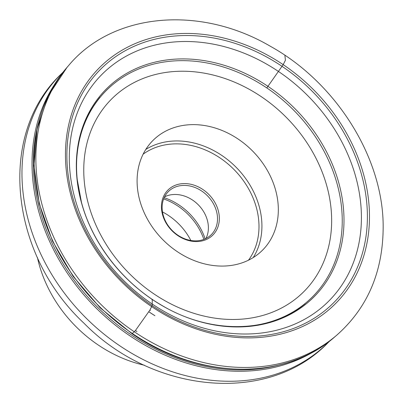 <?xml version="1.0" encoding="UTF-8"?>
<svg xmlns="http://www.w3.org/2000/svg" width="403" height="403" viewBox="0 0 403 403"><rect width="100%" height="100%" fill="white"/><g stroke="black" fill="none" stroke-linecap="round" stroke-linejoin="round"><path stroke-width="0.6" d="M161.205 312.673A166.872 135.771 -134.8 0 1 151.74 306.678A166.872 135.771 -134.8 0 1 128.779 46.557A166.872 135.771 -134.8 0 1 368.352 198.276A166.872 135.771 -134.8 0 1 161.205 312.673M132.093 333.719L135.423 330.531L149.876 310.114L150.384 310.451A171.607 139.624 -134.8 0 1 149.876 310.114L152.168 305.61L152.294 299.469L151.886 299.57M37.419 257.512A122.996 100.075 45.2 0 0 98.347 345.084A122.996 100.075 45.2 0 0 144.47 365.249M238.244 139.131A77.532 63.08 45.2 0 0 153.064 140.355A77.532 63.08 45.2 0 0 162.968 239.815A77.532 63.08 45.2 0 0 262.358 250.349A77.532 63.08 45.2 0 0 238.244 139.131M162.474 211.913A55.559 45.201 -134.8 0 1 168.666 215.605A55.559 45.201 -134.8 0 1 190.861 240.485M163.648 198.916A55.559 45.201 -134.8 0 1 178.126 206.205A55.559 45.201 -134.8 0 1 203.873 239.397M164.167 197.661A55.292 44.985 -134.8 0 1 179.27 205.152A55.292 44.985 -134.8 0 1 205.127 238.883M164.565 196.84A30.406 24.739 -134.8 0 1 192.669 200.15A30.406 24.739 -134.8 0 1 205.953 238.49M177.844 235.181A30.406 24.739 45.2 0 0 211.248 234.702A30.406 24.739 45.2 0 0 201.792 191.087A30.406 24.739 45.2 0 0 168.389 191.566A30.406 24.739 45.2 0 0 177.844 235.181M177.869 235.619A31.787 25.863 -134.8 0 1 174.031 185.813A31.787 25.863 -134.8 0 1 219.257 216.275A31.787 25.863 -134.8 0 1 177.869 235.619M266.882 87.819L283.178 64.656L285.435 60.223L284.881 55.322M336.636 335.281L334.838 336.822A190.287 154.823 -134.8 0 1 132.799 333.8A190.287 154.823 -134.8 0 1 132.511 333.603A190.287 154.823 -134.8 0 1 67.059 67.331L68.611 65.538C112.407 12.846 199.631 4.715 270.448 46.325C336.283 82.832 383.223 157.754 383.167 226.466C383.122 271.647 367.612 307.917 336.636 335.281A190.488 154.989 -134.8 0 1 135.363 332.495A190.488 154.989 -134.8 0 1 134.365 331.83A190.488 154.989 -134.8 0 1 68.611 65.538M160.454 304.643A146.919 119.535 -134.8 0 1 152.294 299.469A146.919 119.535 -134.8 0 1 132.129 70.429A146.919 119.535 -134.8 0 1 343.018 204.15A146.919 119.535 -134.8 0 1 160.454 304.643M161.714 311.65A164.948 134.204 -134.8 0 1 152.168 305.61A164.948 134.204 -134.8 0 1 129.418 48.516A164.948 134.204 -134.8 0 1 366.267 198.321A164.948 134.204 -134.8 0 1 161.714 311.65M148.823 311.771L154.923 315.73A173.446 141.121 -134.8 0 1 148.823 311.771M135.423 330.531L136.929 331.538A189.758 154.389 -134.8 0 1 135.423 330.531M316.682 349.839A189.334 154.047 -134.8 0 1 95.214 307.136A189.334 154.047 -134.8 0 1 53.926 85.401M63.004 72.233L60.984 74.243A189.334 154.047 45.2 0 0 85.159 317.126A189.334 154.047 45.2 0 0 327.886 342.852L329.906 340.842M38.3 123.61A188.685 153.523 45.2 0 0 130.915 334.656A188.685 153.523 45.2 0 0 278.372 365.224M76.701 159.966A145.841 118.658 -134.8 0 1 266.816 87.935A145.841 118.658 -134.8 0 1 341.598 233.423A145.841 118.658 -134.8 0 1 242.263 326.591M152.218 304.023A160.334 130.451 45.2 0 0 347.069 276.478A160.334 130.451 45.2 0 0 278.498 71.492A160.334 130.451 45.2 0 0 83.648 99.032A160.334 130.451 45.2 0 0 152.218 304.023M261.3 96.68A136.068 110.709 45.2 0 0 84.116 179.481A136.068 110.709 45.2 0 0 277.722 309.897A136.068 110.709 45.2 0 0 261.3 96.68M248.475 260.202A75.321 61.281 45.2 0 0 233.856 169.376A75.321 61.281 45.2 0 0 143.125 154.178M145.785 149.442A77.532 63.08 -134.8 0 1 221.831 155.442A77.532 63.08 -134.8 0 1 253.225 257.572M334.838 336.822C285.047 381.183 198.493 379.752 132.179 333.855L100.07 307.746L73.064 276.302L52.455 241.009L39.217 203.55L33.988 165.688L37.041 129.227L48.234 95.904L67.059 67.331M305.202 303.645C269.28 333.87 209.318 334.369 160.359 304.497C122.285 282.085 92.181 243.049 81.451 202.241L77.23 179.521C76.227 169.623 76.328 159.966 77.532 150.561C80.262 129.978 87.763 112.18 100.045 97.173M60.984 74.243C-3.431 135.252 10.397 254.691 84.031 323.256C152.712 393.257 267.975 405.161 327.886 342.852"/></g></svg>
